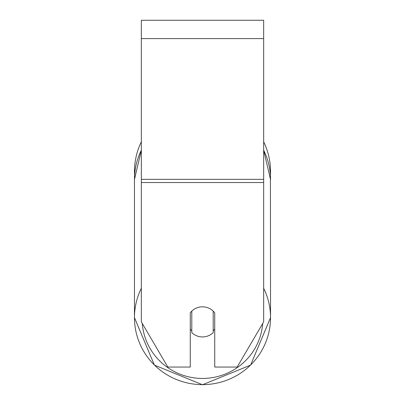 <?xml version="1.0" encoding="UTF-8"?>
<svg xmlns="http://www.w3.org/2000/svg" width="405" height="405" viewBox="0 0 405 405"><rect width="100%" height="100%" fill="white"/><g stroke="black" fill="none" stroke-linecap="round" stroke-linejoin="round"><path stroke-width="0.61" d="M202.5 336.935A15.289 15.056 0 0 1 191.798 332.632L191.798 311.126A15.289 15.056 0 0 1 213.202 311.126L213.202 332.632A15.289 15.056 0 0 1 202.5 336.935M191.798 330.774A15.289 15.056 0 0 1 190.269 329.052M214.731 329.052A15.289 15.056 0 0 1 213.202 330.774M263.66 182.534L263.66 20.25L141.34 20.25L141.34 321.879L167.822 367.046L190.269 367.046L190.269 312.842A15.289 15.056 0 0 1 214.731 312.842L214.731 367.046L237.178 367.046L263.66 321.879L263.66 182.534L141.34 182.534M263.66 141.801A68.04 68.04 0 0 1 270.418 175.618L270.54 317.631A68.04 67.002 180 0 0 263.66 288.269M141.34 150.209A68.04 67.002 0 0 0 134.46 179.572L134.581 175.618A68.04 68.04 0 0 1 141.34 141.801M141.34 288.269A68.04 67.002 180 0 0 134.46 317.631A68.04 67.002 180 0 0 202.5 384.634A68.04 67.002 180 0 0 270.54 317.631L250.594 365.108L202.5 384.75L250.594 365.108L270.54 317.631M262.718 323.479A60.396 59.474 0 0 1 202.5 378.432A60.396 59.474 0 0 1 142.282 323.479M263.66 150.209A68.04 67.002 0 0 1 270.54 179.572L263.66 150.159M263.66 38.596L141.34 38.596M263.66 179.344L141.34 179.344M134.46 179.572L134.46 317.631L154.406 365.108L202.5 384.75L154.406 365.108L134.46 317.631L134.46 179.572L141.34 150.159"/></g></svg>
